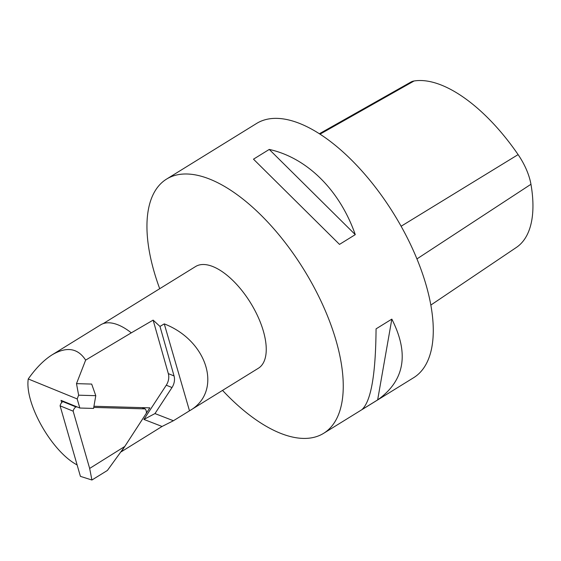 <?xml version="1.0" encoding="UTF-8"?>
<svg xmlns="http://www.w3.org/2000/svg" width="561" height="561" viewBox="0 0 561 561"><rect width="100%" height="100%" fill="white"/><g stroke="black" fill="none" stroke-linecap="round" stroke-linejoin="round"><path stroke-width="0.84" d="M124.78 446.458L107.396 470.448L91.92 480.013L89.655 468.435L124.78 446.458L146.337 413.254A5.617 4.285 -67.8 0 0 145.075 408.885L93.736 407.419M77.18 406.949L75.903 406.914L62.846 401.585L64.122 401.62M89.655 468.435L73.147 411.164A5.617 4.285 -67.8 0 1 75.903 406.914M91.92 480.013L80.412 476.359L60.09 405.834L73.147 411.164M142.01 407.637L145.075 408.885M60.09 405.834A5.617 4.285 -67.8 0 1 62.846 401.585M164.268 323.886C208.145 340.829 223.005 392.006 189.499 410.813L164.268 323.886L159.983 326.425L174.05 375.954A11.956 9.116 112.2 0 1 171.996 387.539L154.976 413.576L173.419 420.736L162.052 426.465L121.365 451.717L149.836 407.854L93.939 406.262M189.232 410.975L173.419 420.736M159.983 326.425L153.132 320.121L168.328 373.619A11.956 9.116 -67.8 0 1 166.273 385.204L143.904 419.418L154.976 413.576M153.132 320.121L131.309 332.834A60.069 27.826 -121.7 0 0 100.664 324.84L52.229 354.762C66.703 346.319 77.846 348.101 85.651 360.113L76.492 383.64L78.631 395.189L77.173 398.927L28.246 378.963C36.002 367.988 43.996 359.924 52.229 354.762M77.173 398.927L79.837 408.036L61.058 400.365L61.71 402.595M79.837 408.036L93.561 408.422L95.784 395.68L78.631 395.189M143.904 419.418L162.052 426.465M131.309 332.834L85.651 360.113M95.784 395.68L91.674 384.075L76.492 383.64M77.123 464.929C51.942 451.759 24.565 403.604 28.246 378.963M103.182 323.634L195.572 266.545A59.768 27.692 58.3 0 1 258.901 318.802A59.768 27.692 58.3 0 1 258.404 368.233L189.499 410.813M222.542 390.393A149.415 69.227 -121.7 0 0 323.641 433.316A149.415 69.227 -121.7 0 0 324.882 309.721A149.415 69.227 -121.7 0 0 187.907 174.029A149.415 69.227 -121.7 0 0 166.561 179.092A149.415 69.227 -121.7 0 0 159.71 288.705M166.561 179.092L256.594 123.462A149.415 69.227 58.3 0 1 277.933 118.406A149.415 69.227 58.3 0 1 405.28 233.951A149.415 69.227 58.3 0 1 413.667 377.686L323.641 433.316M253.488 159.17L269.259 149.429C307.056 157.76 339.784 190.186 355.274 234.638L339.503 244.386L253.488 159.17M376.059 328.858L391.83 319.118C409.397 353.725 404.67 380.653 377.651 399.909L361.88 409.649C370.989 401.466 375.716 374.538 376.059 328.858M269.259 149.429L355.274 234.638M391.83 319.118L377.651 399.909M319.37 133.749L410.841 82.095A42.271 19.586 58.3 0 1 414.067 80.987A133.357 61.787 58.3 0 1 518.112 154.612A42.271 19.586 58.3 0 1 530.951 184.274A133.357 61.787 58.3 0 1 516.379 247.436L430.848 305.065M168.328 373.619L174.05 375.954M166.273 385.204L171.996 387.539M518.112 154.612L401.115 226.244M414.067 80.987L320.015 134.17M530.951 184.274L416.942 258.909"/></g></svg>
